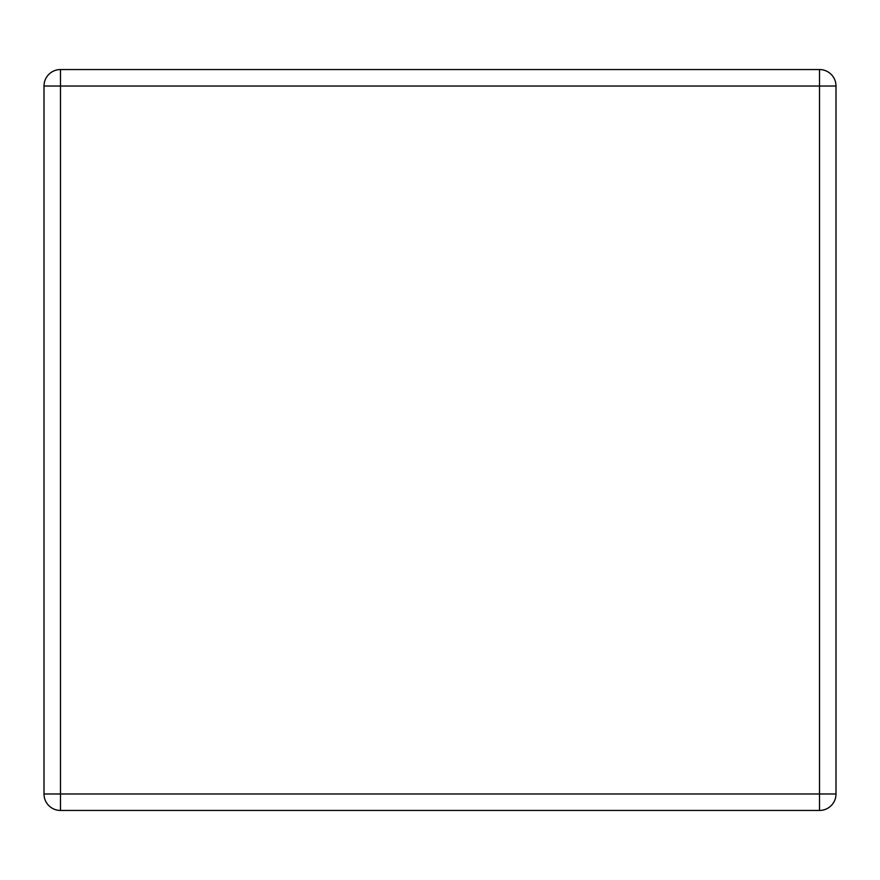 <?xml version="1.0" encoding="UTF-8"?>
<svg xmlns="http://www.w3.org/2000/svg" width="880" height="880" viewBox="0 0 880 880"><rect width="100%" height="100%" fill="white"/><g stroke="black" fill="none" stroke-linecap="round" stroke-linejoin="round"><path stroke-width="1.32" d="M60.478 69.553L819.522 69.553A16.478 16.478 0 0 1 836 86.02L836 793.98A16.478 16.478 0 0 1 819.522 810.447L60.478 810.447A16.478 16.478 0 0 1 44 793.98L44 86.02A16.478 16.478 0 0 1 60.478 69.553L60.478 793.98L819.522 793.98L819.522 86.02L44 86.02M836 793.98L819.522 793.98L819.522 810.447M60.478 810.447L60.478 793.98L44 793.98M819.522 69.553L819.522 86.02L836 86.02"/></g></svg>
